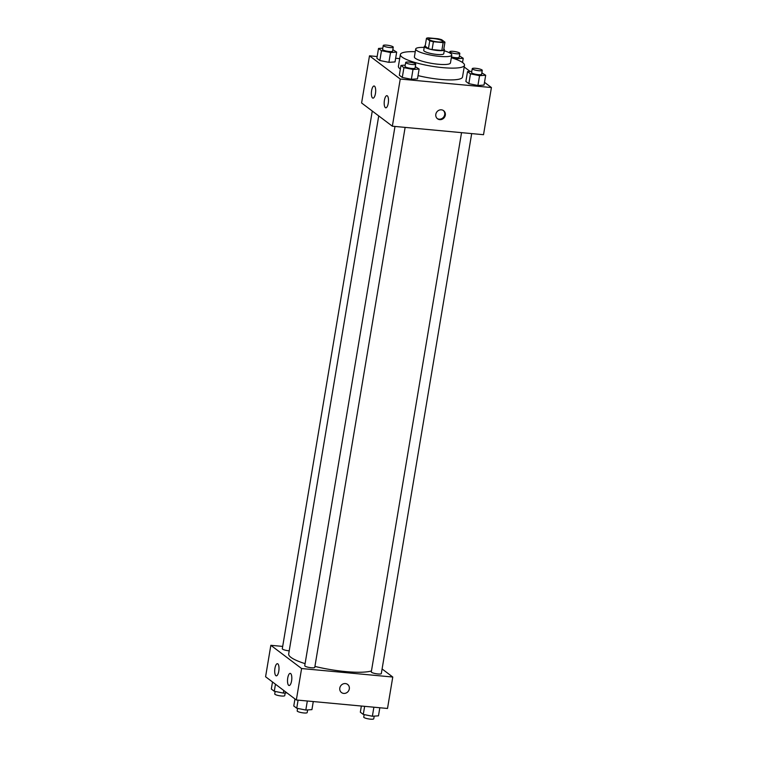 <?xml version="1.0" encoding="UTF-8"?>
<svg xmlns="http://www.w3.org/2000/svg" width="757" height="757" viewBox="0 0 757 757"><rect width="100%" height="100%" fill="white"/><g stroke="black" fill="none" stroke-linecap="round" stroke-linejoin="round"><path stroke-width="1.14" d="M437.962 41.928A7.106 1.391 -170.5 0 1 428.699 39.071A7.106 1.391 -170.5 0 1 435.947 38.872A7.106 1.391 -170.5 0 1 442.731 41.417A7.106 1.391 -170.5 0 1 437.962 41.928M444.955 42.184L441.672 39.705A9.652 1.883 -170.5 0 0 438.029 38.758L428.282 37.85A9.652 1.883 -170.5 0 0 426.475 38.295L429.758 40.774A9.652 1.883 -170.5 0 0 433.401 41.72L443.148 42.629A9.652 1.883 -170.5 0 0 444.955 42.184L443.64 50.047A9.652 1.883 -170.5 0 1 441.833 50.492L443.148 42.629M426.475 38.295L425.16 46.149L428.443 48.637L429.758 40.774M441.833 50.492L432.086 49.584L433.401 41.72M432.086 49.584A9.652 1.883 -170.5 0 1 428.443 48.637M425.216 45.817A10.153 1.987 9.5 0 0 424.384 46.423A10.153 1.987 9.5 0 0 424.904 47.218A10.153 1.987 9.5 0 0 435.862 50.322A10.153 1.987 9.5 0 0 444.416 49.773A10.153 1.987 9.5 0 0 443.829 48.931M444.416 49.773L443.763 53.709A10.153 1.987 -170.5 0 1 436.95 54.447A10.153 1.987 -170.5 0 1 424.242 51.145A10.153 1.987 -170.5 0 1 423.721 50.35L424.384 46.423M424.213 47.426A18.282 3.567 9.5 0 0 415.707 49.016A18.282 3.567 9.5 0 0 416.643 50.435A18.282 3.567 9.5 0 0 436.373 56.027A18.282 3.567 9.5 0 0 451.778 55.043A18.282 3.567 9.5 0 0 444.245 50.776M415.707 49.016L414.391 56.87A18.282 3.567 9.5 0 0 415.328 58.298A18.282 3.567 9.5 0 0 435.057 63.891A18.282 3.567 9.5 0 0 450.462 62.907L451.778 55.043M415.262 51.694A32.504 6.349 9.5 0 0 400.368 54.523A32.504 6.349 9.5 0 0 402.033 57.059A32.504 6.349 9.5 0 0 437.101 67.004A32.504 6.349 9.5 0 0 464.486 65.253A32.504 6.349 9.5 0 0 451.323 57.731M400.358 69.057A32.504 6.349 -170.5 0 1 400.065 68.849A32.504 6.349 -170.5 0 1 398.4 66.313L400.368 54.523M464.486 65.253L462.508 77.044A32.504 6.349 -170.5 0 1 440.706 79.419A32.504 6.349 -170.5 0 1 418.025 75.605M377.166 56.538L369.492 55.819L400.245 79.04L491.416 87.538L484.499 82.314M470.097 71.432L464.192 66.976M399.687 58.63L395.646 58.251M405.25 65.121L400.964 65.405L399.327 75.227L402.279 77.469L411.363 79.286L417.476 78.879L419.123 69.057L415.29 66.644M382.796 48.164L378.519 48.448L376.872 58.28L379.834 60.513L388.909 62.339L395.031 61.923L396.668 52.101L392.845 49.688M471.81 71.319L467.523 71.603L465.877 81.434L468.838 83.667L477.913 85.494L484.035 85.077L485.682 75.255L481.849 72.842M400.245 79.04L392.353 126.201L361.6 102.98L369.492 55.819M392.353 126.201L483.524 134.699L491.416 87.538M435.824 114.288A5.081 4.665 -52.9 0 1 443.63 110.683A5.081 4.665 -52.9 0 1 444.293 117.543A5.081 4.665 -52.9 0 1 435.824 114.288M437.196 118.527A5.081 4.665 127.1 0 0 443.299 110.446M372.539 97.965A6.094 2.091 95.3 0 1 371.517 91.237A6.094 2.091 95.3 0 1 374.09 86.005A6.094 2.091 95.3 0 1 375.614 92.259A6.094 2.091 95.3 0 1 372.964 98.136A6.094 2.091 95.3 0 1 372.539 97.965M385.36 107.636A6.094 2.091 95.3 0 1 384.329 100.918A6.094 2.091 95.3 0 1 386.912 95.675A6.094 2.091 95.3 0 1 388.426 101.94A6.094 2.091 95.3 0 1 385.777 107.816A6.094 2.091 95.3 0 1 385.36 107.636M371.46 670.948A43.717 8.535 -170.5 0 1 345.599 671.582A43.717 8.535 -170.5 0 1 314.921 666.415M305.09 663.662A43.717 8.535 -170.5 0 1 288.691 653.953L378.727 115.916M461.543 132.645L371.299 671.904A5.081 0.994 9.5 0 0 376.144 673.721A5.081 0.994 9.5 0 0 381.32 673.588L471.687 133.592M289.212 650.831A5.081 0.994 -170.5 0 1 288.909 650.802A5.081 0.994 -170.5 0 1 282.295 648.749L372.274 111.042M405.127 127.394L314.761 667.381A5.081 0.994 -170.5 0 1 311.354 667.759A5.081 0.994 -170.5 0 1 304.749 665.706L394.984 126.447M301.598 668.535L270.845 645.305L265.584 676.749L296.337 699.979L301.598 668.535L392.769 677.032L382.096 668.961M282.683 646.412L270.845 645.305M274.933 668.317A6.094 2.091 95.3 0 1 277.422 663.7A6.094 2.091 95.3 0 1 278.936 669.964A6.094 2.091 95.3 0 1 276.286 675.84A6.094 2.091 95.3 0 1 275.87 675.66A6.094 2.091 95.3 0 1 274.933 668.317M291.587 680.893A6.094 2.091 95.3 0 1 289.108 685.511A6.094 2.091 95.3 0 1 288.682 685.34A6.094 2.091 95.3 0 1 287.651 678.622A6.094 2.091 95.3 0 1 290.234 673.38A6.094 2.091 95.3 0 1 291.587 680.893M296.337 699.979L387.508 708.467L392.769 677.032M341.492 692.551A5.081 4.665 127.1 0 0 343.735 693.412A5.081 4.665 -52.9 0 1 340.83 685.691A5.081 4.665 -52.9 0 1 348.939 690.185A5.081 4.665 -52.9 0 1 343.735 693.412A5.081 4.665 127.1 0 0 347.614 684.451M361.354 706.035L360.332 712.186L363.284 714.419L372.368 716.245L378.481 715.838L379.834 707.757M363.284 714.419L364.637 706.338M372.368 716.245L373.882 707.199M374.204 716.122L373.759 718.781A5.081 0.994 -170.5 0 1 370.353 719.15A5.081 0.994 -170.5 0 1 363.738 717.106L364.155 714.599M294.956 698.929L293.773 705.988L296.735 708.221L305.809 710.047L311.931 709.631L313.275 701.55M296.735 708.221L298.088 700.14M305.809 710.047L307.323 701.001M307.645 709.924L307.2 712.583A5.081 0.994 -170.5 0 1 303.794 712.952A5.081 0.994 -170.5 0 1 297.179 710.899L297.605 708.391M272.501 681.972L271.318 689.031L274.28 691.264L283.355 693.09L286.903 692.854M274.28 691.264L275.463 684.205M283.355 693.09L283.79 690.498M285.19 692.967L284.746 695.626A5.081 0.994 -170.5 0 1 281.339 695.995A5.081 0.994 -170.5 0 1 274.734 693.951L275.151 691.444M467.523 71.603L470.485 73.845L479.56 75.662L485.682 75.255M482.266 70.344L481.613 74.271A5.081 0.994 -170.5 0 1 478.206 74.64A5.081 0.994 -170.5 0 1 471.592 72.596L472.254 68.66A5.081 0.994 -170.5 0 1 477.421 68.527A5.081 0.994 -170.5 0 1 482.266 70.344A5.081 0.994 -170.5 0 1 478.859 70.713A5.081 0.994 -170.5 0 1 472.254 68.66M465.877 81.434L468.838 83.667L470.485 73.845M468.838 83.667L477.913 85.494L479.56 75.662M477.913 85.494L484.035 85.077M451.352 57.551L457.114 58.715L463.227 58.298L459.395 55.895M459.821 53.387A5.081 0.994 -170.5 0 1 456.414 53.756A5.081 0.994 -170.5 0 1 449.8 51.713A5.081 0.994 -170.5 0 1 454.976 51.571A5.081 0.994 -170.5 0 1 459.821 53.387L459.158 57.314A5.081 0.994 -170.5 0 1 455.752 57.683A5.081 0.994 -170.5 0 1 451.465 56.898M456.944 59.689L457.114 58.715M462.527 62.509L463.227 58.298M400.964 65.405L403.926 67.638L413 69.464L419.123 69.057M415.716 64.137L415.054 68.073A5.081 0.994 -170.5 0 1 411.647 68.442A5.081 0.994 -170.5 0 1 405.033 66.389L405.695 62.462A5.081 0.994 -170.5 0 1 410.871 62.32A5.081 0.994 -170.5 0 1 415.716 64.137A5.081 0.994 -170.5 0 1 412.31 64.515A5.081 0.994 -170.5 0 1 405.695 62.462M399.327 75.227L402.279 77.469L403.926 67.638M402.279 77.469L411.363 79.286L413 69.464M411.363 79.286L417.476 78.879M378.519 48.448L381.481 50.691L390.555 52.507L396.668 52.101M393.262 47.189L392.599 51.116A5.081 0.994 -170.5 0 1 389.193 51.485A5.081 0.994 -170.5 0 1 382.588 49.442L383.241 45.505A5.081 0.994 -170.5 0 1 388.417 45.373A5.081 0.994 -170.5 0 1 393.262 47.189A5.081 0.994 -170.5 0 1 389.855 47.559A5.081 0.994 -170.5 0 1 383.241 45.505M376.872 58.28L379.834 60.513L381.481 50.691M379.834 60.513L388.909 62.339L390.555 52.507M388.909 62.339L395.031 61.923M449.611 52.858L449.8 51.713"/></g></svg>
